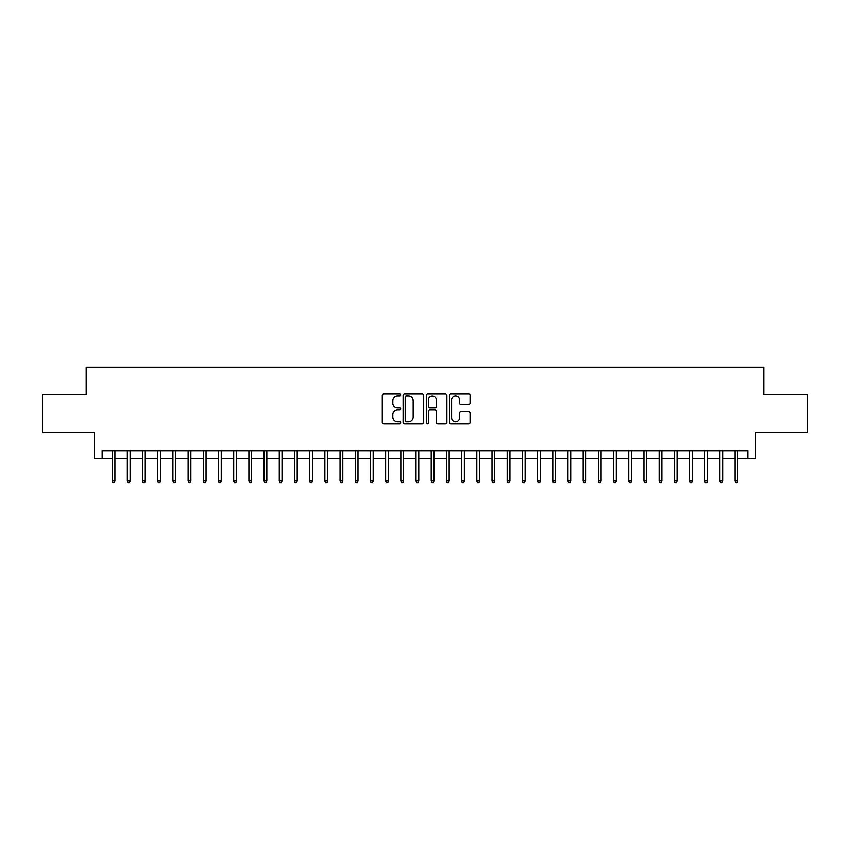 <?xml version="1.0" encoding="UTF-8"?>
<svg xmlns="http://www.w3.org/2000/svg" width="850" height="850" viewBox="0 0 850 850"><rect width="100%" height="100%" fill="white"/><g stroke="black" fill="none" stroke-linecap="round" stroke-linejoin="round"><path stroke-width="1.27" d="M400.69 395.027A1.041 1.041 0 0 0 399.649 393.986L383.796 393.986A1.487 1.487 0 0 0 382.309 395.473L382.309 422.312A1.487 1.487 0 0 0 383.796 423.81L399.649 423.81A1.041 1.041 0 0 0 400.69 422.769A1.041 1.041 0 0 0 399.649 421.717L397.598 421.717A4.771 4.771 0 0 1 392.828 416.946L392.828 414.715A4.771 4.771 0 0 1 397.598 409.934L399.649 409.934A1.041 1.041 0 0 0 400.69 408.892A1.041 1.041 0 0 0 399.649 407.851L397.598 407.851A4.771 4.771 0 0 1 392.828 403.081L392.828 400.839A4.771 4.771 0 0 1 397.598 396.068L399.649 396.068A1.041 1.041 0 0 0 400.69 395.027M468.584 404.494A1.487 1.487 0 0 0 470.071 403.006L470.071 395.473A1.487 1.487 0 0 0 468.584 393.986L450.989 393.986A1.487 1.487 0 0 0 449.491 395.473L449.491 422.312A1.487 1.487 0 0 0 450.989 423.81L468.584 423.81A1.487 1.487 0 0 0 470.071 422.312L470.071 413.217A1.487 1.487 0 0 0 468.584 411.729L461.051 411.729A1.487 1.487 0 0 0 459.563 413.217L459.563 417.733A3.984 3.984 0 0 1 455.568 421.717A3.984 3.984 0 0 1 451.584 417.733L451.584 400.063A3.984 3.984 0 0 1 455.568 396.068A3.984 3.984 0 0 1 459.563 400.063L459.563 403.006A1.487 1.487 0 0 0 461.051 404.494L468.584 404.494M102.138 458.277L102.138 450.681L747.862 450.681L747.862 458.277L755.459 458.277L755.459 432.448L807.5 432.448L807.5 394.464L763.821 394.464L763.821 367.115L86.179 367.115L86.179 394.464L42.5 394.464L42.5 432.448L94.541 432.448L94.541 458.277L112.168 458.277M423.693 395.473A1.487 1.487 0 0 0 422.206 393.986L404.611 393.986A1.487 1.487 0 0 0 403.112 395.473L403.112 422.312A1.487 1.487 0 0 0 404.611 423.81L422.206 423.81A1.487 1.487 0 0 0 423.693 422.312L423.693 395.473M427.794 393.986L445.389 393.986A1.487 1.487 0 0 1 446.888 395.473L446.888 422.312A1.487 1.487 0 0 1 445.389 423.81L437.867 423.81A1.487 1.487 0 0 1 436.369 422.312L436.369 411.432A1.487 1.487 0 0 0 434.881 409.934L429.888 409.934A1.487 1.487 0 0 0 428.389 411.432L428.389 422.769A1.041 1.041 0 0 1 427.348 423.81A1.041 1.041 0 0 1 426.307 422.769L426.307 395.473A1.487 1.487 0 0 1 427.794 393.986M114.899 458.277L127.351 458.277M130.093 458.277L142.545 458.277M145.286 458.277L157.739 458.277M160.48 458.277L172.933 458.277M175.674 458.277L188.126 458.277M190.867 458.277L203.32 458.277M206.061 458.277L218.514 458.277M221.255 458.277L233.708 458.277M236.449 458.277L248.901 458.277M251.643 458.277L264.095 458.277M266.836 458.277L279.289 458.277M282.03 458.277L294.483 458.277M297.224 458.277L309.676 458.277M312.418 458.277L324.87 458.277M327.611 458.277L340.064 458.277M342.805 458.277L355.257 458.277M357.999 458.277L370.451 458.277M373.192 458.277L385.645 458.277M388.386 458.277L400.839 458.277M403.58 458.277L416.033 458.277M418.774 458.277L431.226 458.277M433.967 458.277L446.42 458.277M449.161 458.277L461.614 458.277M464.355 458.277L476.808 458.277M479.549 458.277L492.001 458.277M494.743 458.277L507.195 458.277M509.936 458.277L522.389 458.277M525.13 458.277L537.582 458.277M540.324 458.277L552.776 458.277M555.518 458.277L567.97 458.277M570.711 458.277L583.164 458.277M585.905 458.277L598.357 458.277M601.099 458.277L613.551 458.277M616.293 458.277L628.745 458.277M631.486 458.277L643.939 458.277M646.68 458.277L659.133 458.277M661.874 458.277L674.326 458.277M677.067 458.277L689.52 458.277M692.261 458.277L704.714 458.277M707.455 458.277L719.907 458.277M722.649 458.277L735.101 458.277M737.832 458.277L747.862 458.277M406.247 396.068A1.041 1.041 0 0 0 405.206 397.109L405.206 420.676A1.041 1.041 0 0 0 406.247 421.717L408.404 421.717A4.771 4.771 0 0 0 413.185 416.946L413.185 400.839A4.771 4.771 0 0 0 408.404 396.068L406.247 396.068M436.369 400.138A3.984 3.984 0 0 0 432.384 396.142A3.984 3.984 0 0 0 428.389 400.138L428.389 406.364A1.487 1.487 0 0 0 429.888 407.851L434.881 407.851A1.487 1.487 0 0 0 436.369 406.364L436.369 400.138M112.168 480.909L112.774 482.885L114.293 482.885L114.899 480.909L112.168 480.909L112.168 450.681M114.899 480.909L114.899 450.681M127.351 480.909L127.968 482.885L129.487 482.885L130.093 480.909L127.351 480.909L127.351 450.681M130.093 480.909L130.093 450.681M142.545 480.909L143.161 482.885L144.681 482.885L145.286 480.909L142.545 480.909L142.545 450.681M145.286 480.909L145.286 450.681M157.739 480.909L158.355 482.885L159.874 482.885L160.48 480.909L157.739 480.909L157.739 450.681M160.48 480.909L160.48 450.681M172.933 480.909L173.549 482.885L175.068 482.885L175.674 480.909L172.933 480.909L172.933 450.681M175.674 480.909L175.674 450.681M188.126 480.909L188.742 482.885L190.262 482.885L190.867 480.909L188.126 480.909L188.126 450.681M190.867 480.909L190.867 450.681M203.32 480.909L203.936 482.885L205.456 482.885L206.061 480.909L203.32 480.909L203.32 450.681M206.061 480.909L206.061 450.681M218.514 480.909L219.13 482.885L220.649 482.885L221.255 480.909L218.514 480.909L218.514 450.681M221.255 480.909L221.255 450.681M233.708 480.909L234.324 482.885L235.843 482.885L236.449 480.909L233.708 480.909L233.708 450.681M236.449 480.909L236.449 450.681M248.901 480.909L249.518 482.885L251.037 482.885L251.643 480.909L248.901 480.909L248.901 450.681M251.643 480.909L251.643 450.681M264.095 480.909L264.711 482.885L266.231 482.885L266.836 480.909L264.095 480.909L264.095 450.681M266.836 480.909L266.836 450.681M279.289 480.909L279.905 482.885L281.424 482.885L282.03 480.909L279.289 480.909L279.289 450.681M282.03 480.909L282.03 450.681M294.483 480.909L295.099 482.885L296.618 482.885L297.224 480.909L294.483 480.909L294.483 450.681M297.224 480.909L297.224 450.681M309.676 480.909L310.293 482.885L311.812 482.885L312.418 480.909L309.676 480.909L309.676 450.681M312.418 480.909L312.418 450.681M324.87 480.909L325.486 482.885L327.006 482.885L327.611 480.909L324.87 480.909L324.87 450.681M327.611 480.909L327.611 450.681M340.064 480.909L340.68 482.885L342.199 482.885L342.805 480.909L340.064 480.909L340.064 450.681M342.805 480.909L342.805 450.681M355.257 480.909L355.874 482.885L357.393 482.885L357.999 480.909L355.257 480.909L355.257 450.681M357.999 480.909L357.999 450.681M370.451 480.909L371.067 482.885L372.587 482.885L373.192 480.909L370.451 480.909L370.451 450.681M373.192 480.909L373.192 450.681M385.645 480.909L386.261 482.885L387.781 482.885L388.386 480.909L385.645 480.909L385.645 450.681M388.386 480.909L388.386 450.681M400.839 480.909L401.455 482.885L402.974 482.885L403.58 480.909L400.839 480.909L400.839 450.681M403.58 480.909L403.58 450.681M416.033 480.909L416.649 482.885L418.168 482.885L418.774 480.909L416.033 480.909L416.033 450.681M418.774 480.909L418.774 450.681M431.226 480.909L431.832 482.885L433.351 482.885L433.967 480.909L431.226 480.909L431.226 450.681M433.967 480.909L433.967 450.681M446.42 480.909L447.026 482.885L448.545 482.885L449.161 480.909L446.42 480.909L446.42 450.681M449.161 480.909L449.161 450.681M461.614 480.909L462.219 482.885L463.739 482.885L464.355 480.909L461.614 480.909L461.614 450.681M464.355 480.909L464.355 450.681M476.808 480.909L477.413 482.885L478.933 482.885L479.549 480.909L476.808 480.909L476.808 450.681M479.549 480.909L479.549 450.681M492.001 480.909L492.607 482.885L494.126 482.885L494.743 480.909L492.001 480.909L492.001 450.681M494.743 480.909L494.743 450.681M507.195 480.909L507.801 482.885L509.32 482.885L509.936 480.909L507.195 480.909L507.195 450.681M509.936 480.909L509.936 450.681M522.389 480.909L522.994 482.885L524.514 482.885L525.13 480.909L522.389 480.909L522.389 450.681M525.13 480.909L525.13 450.681M537.582 480.909L538.188 482.885L539.707 482.885L540.324 480.909L537.582 480.909L537.582 450.681M540.324 480.909L540.324 450.681M552.776 480.909L553.382 482.885L554.901 482.885L555.518 480.909L552.776 480.909L552.776 450.681M555.518 480.909L555.518 450.681M567.97 480.909L568.576 482.885L570.095 482.885L570.711 480.909L567.97 480.909L567.97 450.681M570.711 480.909L570.711 450.681M583.164 480.909L583.769 482.885L585.289 482.885L585.905 480.909L583.164 480.909L583.164 450.681M585.905 480.909L585.905 450.681M598.357 480.909L598.963 482.885L600.482 482.885L601.099 480.909L598.357 480.909L598.357 450.681M601.099 480.909L601.099 450.681M613.551 480.909L614.157 482.885L615.676 482.885L616.293 480.909L613.551 480.909L613.551 450.681M616.293 480.909L616.293 450.681M628.745 480.909L629.351 482.885L630.87 482.885L631.486 480.909L628.745 480.909L628.745 450.681M631.486 480.909L631.486 450.681M643.939 480.909L644.544 482.885L646.064 482.885L646.68 480.909L643.939 480.909L643.939 450.681M646.68 480.909L646.68 450.681M659.133 480.909L659.738 482.885L661.258 482.885L661.874 480.909L659.133 480.909L659.133 450.681M661.874 480.909L661.874 450.681M674.326 480.909L674.932 482.885L676.451 482.885L677.067 480.909L674.326 480.909L674.326 450.681M677.067 480.909L677.067 450.681M689.52 480.909L690.126 482.885L691.645 482.885L692.261 480.909L689.52 480.909L689.52 450.681M692.261 480.909L692.261 450.681M704.714 480.909L705.319 482.885L706.839 482.885L707.455 480.909L704.714 480.909L704.714 450.681M707.455 480.909L707.455 450.681M719.907 480.909L720.513 482.885L722.032 482.885L722.649 480.909L719.907 480.909L719.907 450.681M722.649 480.909L722.649 450.681M735.101 480.909L735.707 482.885L737.226 482.885L737.832 480.909L735.101 480.909L735.101 450.681M737.832 480.909L737.832 450.681"/></g></svg>
